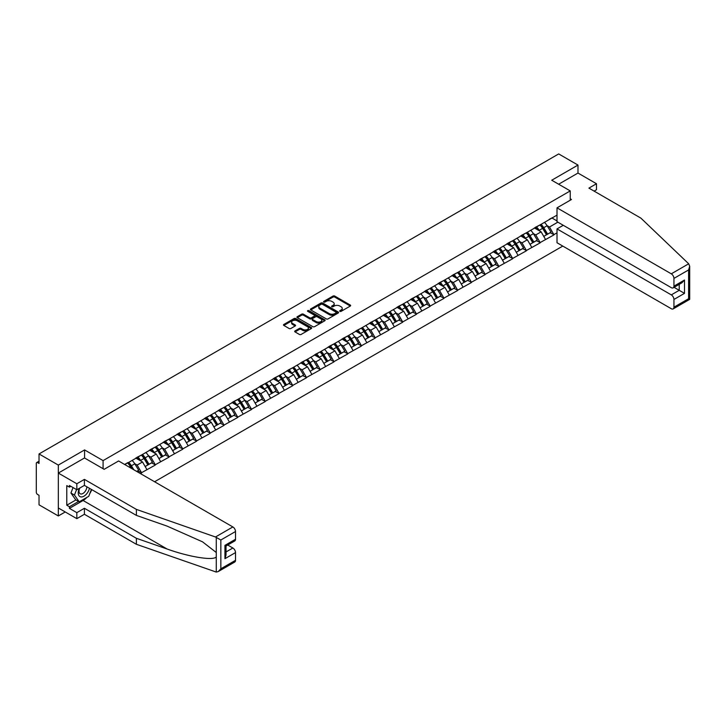 <?xml version="1.0" encoding="UTF-8"?>
<svg xmlns="http://www.w3.org/2000/svg" width="726" height="726" viewBox="0 0 726 726"><rect width="100%" height="100%" fill="white"/><g stroke="black" fill="none" stroke-linecap="round" stroke-linejoin="round"><path stroke-width="1.09" d="M339.904 311.354A0.853 0.49 0 0 0 341.111 311.354L350.295 306.054A1.225 0.708 0 0 0 350.658 305.555A1.225 0.708 0 0 0 350.295 305.056L334.731 296.063A1.225 0.708 0 0 0 333.007 296.063L323.814 301.372A0.853 0.49 0 0 0 325.021 302.07L326.21 301.381A3.911 2.26 0 0 1 331.746 301.381L333.043 302.134A3.911 2.26 0 0 1 334.196 303.731A3.911 2.26 0 0 1 333.043 305.328L331.855 306.009A0.853 0.49 0 0 0 333.071 306.708L334.259 306.027A3.911 2.26 0 0 1 339.795 306.027L341.093 306.771A3.911 2.26 0 0 1 342.236 308.368A3.911 2.26 0 0 1 341.093 309.966L339.904 310.655A0.853 0.49 0 0 0 339.904 311.354L339.904 310.655M295.037 330.92A1.225 0.708 0 0 0 294.674 331.419A1.225 0.708 0 0 0 295.037 331.918L299.402 334.432A1.225 0.708 0 0 0 301.136 334.432L311.336 328.542A1.225 0.708 0 0 0 311.699 328.043A1.225 0.708 0 0 0 311.336 327.544L295.772 318.56A1.225 0.708 0 0 0 294.039 318.56L283.839 324.449A1.225 0.708 0 0 0 283.476 324.949A1.225 0.708 0 0 0 283.839 325.448L289.111 328.497A1.225 0.708 0 0 0 290.845 328.497L295.21 325.974A1.225 0.708 0 0 0 295.564 325.475A1.225 0.708 0 0 0 295.21 324.976L292.596 323.46A3.276 1.888 0 0 1 291.634 322.126A3.276 1.888 0 0 1 293.658 320.384A3.276 1.888 0 0 1 297.224 320.792L307.47 326.709A3.276 1.888 0 0 1 308.423 328.043A3.276 1.888 0 0 1 306.408 329.795A3.276 1.888 0 0 1 302.842 329.377L301.136 328.397A1.225 0.708 0 0 0 299.402 328.397L295.037 330.92L295.037 331.918M84.579 449.929L58.325 465.094L39.032 453.95L558.693 153.93L577.987 165.065L551.733 180.23L570.237 190.911L103.083 460.611L84.579 449.929L84.579 458.024M326.301 318.905A1.225 0.708 0 0 0 328.034 318.905L338.234 313.015A1.225 0.708 0 0 0 338.597 312.516A1.225 0.708 0 0 0 338.234 312.017L322.671 303.032A1.225 0.708 0 0 0 320.937 303.032L310.737 308.922A1.225 0.708 0 0 0 310.374 309.421A1.225 0.708 0 0 0 310.737 309.92L326.301 318.905M308.087 311.545A0.853 0.49 0 0 1 308.958 311.663L308.958 310.646L324.785 319.785A1.225 0.708 0 0 1 325.148 320.284A1.225 0.708 0 0 1 324.785 320.783L314.585 326.673A1.225 0.708 0 0 1 312.852 326.673L297.288 317.689L297.288 316.69A1.225 0.708 0 0 0 296.925 317.189A1.225 0.708 0 0 0 297.288 317.689M297.288 316.69L301.653 314.167A1.225 0.708 0 0 1 303.386 314.167L309.693 317.806A1.225 0.708 0 0 0 311.427 317.806L314.322 316.137A1.225 0.708 0 0 0 314.685 315.638A1.225 0.708 0 0 0 314.322 315.138L307.751 311.345A0.853 0.49 0 0 1 308.958 310.646M103.083 468.706L103.083 460.611M154.584 481.755L562.786 246.078M570.237 190.911L570.237 200.222M124.89 464.604L127.803 462.625L124.627 464.459M127.803 462.934L557.014 215.123M557.014 232.828L553.893 234.634L549.482 227.002L547.041 225.595M539.981 224.96A8.349 4.819 -120 0 1 542.839 228.3L546.732 234.725L550.127 232.765L553.893 234.634M553.893 234.934L540.144 242.566L535.743 234.934L533.301 233.527M526.241 232.892A8.349 4.819 -120 0 1 529.1 236.231L532.984 242.656L536.378 240.696L540.144 242.566M540.144 242.874L526.395 250.506L521.994 242.874L519.553 241.468M512.492 240.832A8.349 4.819 -120 0 1 515.351 244.172L519.244 250.597L522.638 248.637L526.395 250.506M526.395 250.806L512.656 258.438L508.245 250.806L505.804 249.399M498.753 248.764A8.349 4.819 -120 0 1 501.612 252.103L505.496 258.529L508.89 256.568L512.656 258.438M512.656 258.746L498.907 266.369L494.506 258.746L492.065 257.331M485.004 256.695A8.349 4.819 -120 0 1 487.863 260.044L491.756 266.46L495.15 264.509L498.907 266.369M498.907 266.678L485.168 274.31L480.757 266.678L478.316 265.271M471.256 264.636A8.349 4.819 -120 0 1 474.114 267.976L478.007 274.401L481.402 272.441L485.168 274.31M485.168 274.619L471.419 282.242L467.018 274.619L464.576 273.203M457.516 272.568A8.349 4.819 -120 0 1 460.375 275.907L464.268 282.332L467.653 280.381L471.419 282.242M471.419 282.55L457.67 290.182L453.269 282.55L450.828 281.144M443.767 280.508A8.349 4.819 -120 0 1 446.626 283.848L450.519 290.273L453.913 288.313L457.67 290.182M457.67 290.482L443.931 298.114L439.52 290.482L437.088 289.075M430.028 288.44A8.349 4.819 -120 0 1 432.887 291.779L436.771 298.204L440.165 296.244L443.931 298.114M443.931 298.422L430.182 306.054L425.781 298.422L423.34 297.016M416.279 296.38A8.349 4.819 -120 0 1 419.138 299.72L423.031 306.145L426.425 304.185L430.182 306.054M430.182 306.354L416.443 313.986L412.032 306.354L409.591 304.947M402.54 304.312A8.349 4.819 -120 0 1 405.398 307.652L409.282 314.077L412.677 312.116L416.443 313.986M416.443 314.294L402.694 321.927L398.293 314.294L395.851 312.879M388.791 312.244A8.349 4.819 -120 0 1 391.65 315.592L395.543 322.017L398.928 320.057L402.694 321.927M402.694 322.226L388.954 329.858L384.544 322.226L382.103 320.819M375.043 320.184A8.349 4.819 -120 0 1 377.901 323.524L381.794 329.949L385.188 327.989L388.954 329.858M388.954 330.167L375.206 337.79L370.805 330.167L368.363 328.751M361.303 328.116A8.349 4.819 -120 0 1 364.162 331.455L368.055 337.88L371.44 335.929L375.206 337.79M375.206 338.098L361.457 345.73L357.056 338.098L354.615 336.692M347.554 336.056A8.349 4.819 -120 0 1 350.413 339.396L354.306 345.821L357.7 343.861L361.457 345.73M361.457 346.03L347.718 353.662L343.307 346.03L340.866 344.623M333.815 343.988A8.349 4.819 -120 0 1 336.673 347.327L340.558 353.753L343.952 351.792L347.718 353.662M347.718 353.97L333.969 361.602L329.568 353.97L327.127 352.564M320.066 351.928A8.349 4.819 -120 0 1 322.925 355.268L326.818 361.693L330.212 359.733L333.969 361.602M333.969 361.902L320.23 369.534L315.819 361.902L313.378 360.495M306.327 359.86A8.349 4.819 -120 0 1 309.176 363.2L313.069 369.625L316.463 367.665L320.23 369.534M320.23 369.843L306.481 377.475L302.08 369.843L299.638 368.427M292.578 367.792A8.349 4.819 -120 0 1 295.437 371.14L299.33 377.565L302.715 375.605L306.481 377.475M306.481 377.774L292.741 385.406L288.331 377.774L285.89 376.367M278.829 375.732A8.349 4.819 -120 0 1 281.688 379.072L285.581 385.497L288.975 383.537L292.741 385.406M292.741 385.715L278.993 393.338L274.591 385.715L272.15 384.299M265.09 383.664A8.349 4.819 -120 0 1 267.948 387.012L271.833 393.428L275.227 391.477L278.993 393.338M278.993 393.646L265.244 401.278L260.843 393.646L258.402 392.24M251.341 391.604A8.349 4.819 -120 0 1 254.2 394.944L258.093 401.369L261.487 399.409L265.244 401.278M265.244 401.578L251.505 409.21L247.094 401.578L244.653 400.171M237.602 399.536A8.349 4.819 -120 0 1 240.46 402.876L244.344 409.301L247.738 407.34L251.505 409.21M251.505 409.518L237.756 417.151L233.355 409.518L230.913 408.112M223.853 407.477A8.349 4.819 -120 0 1 226.712 410.816L230.605 417.241L233.999 415.281L237.756 417.151M237.756 417.45L224.016 425.082L219.606 417.45L217.165 416.043M210.104 415.408A8.349 4.819 -120 0 1 212.963 418.748L216.856 425.173L220.25 423.213L224.016 425.082M224.016 425.391L210.268 433.023L205.866 425.391L203.425 423.984M196.365 423.34A8.349 4.819 -120 0 1 199.223 426.688L203.117 433.113L206.502 431.153L210.268 433.023M210.268 433.322L196.528 440.954L192.118 433.322L189.677 431.916M182.616 431.28A8.349 4.819 -120 0 1 185.475 434.62L189.368 441.045L192.762 439.085L196.528 440.954M196.528 441.263L182.78 448.886L178.369 441.263L175.937 439.847M168.877 439.212A8.349 4.819 -120 0 1 171.735 442.561L175.619 448.977L179.013 447.025L182.78 448.886M182.78 449.194L169.031 456.826L164.63 449.194L162.188 447.788M155.128 447.152A8.349 4.819 -120 0 1 157.987 450.492L161.88 456.917L165.274 454.957L169.031 456.826M169.031 457.135L155.291 464.758L150.881 457.135L148.44 455.719M141.388 455.084A8.349 4.819 -120 0 1 144.247 458.424L148.131 464.849L151.525 462.898L155.291 464.758M155.291 465.067L141.543 472.699L137.141 465.067L134.7 463.66M136.724 471.437L137.777 470.829L141.543 472.699M141.543 472.998L140.49 473.615M136.878 457.389L141.543 454.993M137.141 465.067L142.514 461.963L135.726 458.042M146.915 469.595L142.514 461.963M150.618 449.448L155.291 447.062M150.881 457.135L156.262 454.031L149.474 450.111M160.664 461.654L156.262 454.031M164.366 441.517L169.031 439.121M164.63 449.194L170.002 446.091L163.223 442.179M174.412 453.723L170.002 446.091M178.106 433.576L182.78 431.19M178.369 441.263L183.751 438.159L176.963 434.239M188.152 445.791L183.751 438.159M191.855 425.645L196.528 423.249M192.118 433.322L197.49 430.219L190.711 426.307M201.901 437.851L197.49 430.219M205.603 417.704L210.268 415.317M205.866 425.391L211.239 422.287L204.451 418.367M215.64 429.919L211.239 422.287M219.343 409.773L224.016 407.377M219.606 417.45L224.978 414.346L218.199 410.435M229.389 421.978L224.978 414.346M233.091 401.832L237.756 399.445M233.355 409.518L238.727 406.415L231.939 402.494M243.128 414.047L238.727 406.415M246.831 393.9L251.505 391.514M247.094 401.578L252.476 398.483L245.687 394.563M256.877 406.106L252.476 398.483M260.58 385.969L265.244 383.573M260.843 393.646L266.215 390.543L259.436 386.622M270.626 398.175L266.215 390.543M274.319 378.028L278.993 375.641M274.591 385.715L279.964 382.611L273.176 378.691M284.365 390.234L279.964 382.611M288.068 370.097L292.741 367.701M288.331 377.774L293.703 374.67L286.924 370.759M298.114 382.303L293.703 374.67M301.816 362.156L306.481 359.769M302.08 369.843L307.452 366.739L300.664 362.818M311.853 374.371L307.452 366.739M315.556 354.224L320.23 351.829M315.819 361.902L321.201 358.798L314.412 354.887M325.602 366.43L321.201 358.798M329.305 346.284L333.969 343.897M329.568 353.97L334.94 350.867L328.152 346.946M339.351 358.499L334.94 350.867M343.044 338.352L347.718 335.966M343.307 346.03L348.689 342.935L341.901 339.015M353.09 350.558L348.689 342.935M356.793 330.421L361.457 328.025M357.056 338.098L362.428 334.995L355.649 331.074M366.839 342.627L362.428 334.995M370.532 322.48L375.206 320.093M370.805 330.167L376.177 327.063L369.389 323.143M380.578 334.686L376.177 327.063M384.281 314.549L388.954 312.153M384.544 322.226L389.916 319.122L383.137 315.211M394.327 326.754L389.916 319.122M398.029 306.608L402.694 304.221M398.293 314.294L403.665 311.191L396.877 307.27M408.066 318.823L403.665 311.191M411.769 298.676L416.443 296.281M412.032 306.354L417.414 303.25L410.626 299.339M421.815 310.882L417.414 303.25M425.518 290.736L430.182 288.349M425.781 298.422L431.153 295.319L424.374 291.398M435.564 302.951L431.153 295.319M439.257 282.804L443.931 280.418M439.52 290.482L444.902 287.378L438.114 283.467M449.303 295.01L444.902 287.378M453.006 274.873L457.67 272.477M453.269 282.55L458.641 279.446L451.862 275.526M463.052 287.079L458.641 279.446M466.745 266.932L471.419 264.545M467.018 274.619L472.39 271.515L465.602 267.595M476.791 279.138L472.39 271.515M480.494 259L485.168 256.605M480.757 266.678L486.13 263.574L479.351 259.663M490.54 271.206L486.13 263.574M494.243 251.06L498.907 248.673M494.506 258.746L499.878 255.643L493.09 251.722M504.28 263.275L499.878 255.643M507.982 243.128L512.656 240.733M508.245 250.806L513.627 247.702L506.839 243.791M518.028 255.334L513.627 247.702M521.731 235.188L526.395 232.801M521.994 242.874L527.366 239.771L520.587 235.85M531.777 247.403L527.366 239.771M535.47 227.256L540.144 224.86M535.743 234.934L541.115 231.83L534.327 227.919M545.516 239.462L541.115 231.83M549.219 219.325L553.893 216.929M549.482 227.002L557.849 222.165M551.996 218.027L557.014 220.922M594.113 191.11L596.491 189.74L596.491 183.742L577.987 173.051L577.987 165.065M58.325 465.094L58.325 515.959L39.032 504.824L39.032 495.304L37.625 494.497A1.869 1.08 -120 0 1 36.3 492.201L36.3 463.415A1.869 1.08 -120 0 1 36.69 462.553A1.869 1.08 -120 0 1 37.625 462.653L39.032 463.46L39.032 453.95M58.325 515.959L65.24 511.966M340.24 311.472L341.093 310.991A3.911 2.26 0 0 0 342.236 309.394L342.236 308.368M334.196 303.731L334.196 304.748A3.911 2.26 0 0 1 333.043 306.345L332.199 306.835M350.295 305.056L350.295 306.054L334.731 297.079A1.225 0.708 0 0 0 333.007 297.079L324.159 302.188M338.216 313.024L322.671 304.049A1.225 0.708 0 0 0 320.937 304.049L310.746 309.929L310.737 308.922M336.074 312.87A0.853 0.49 0 0 0 336.074 312.171L322.408 304.276A0.853 0.49 0 0 0 321.201 304.276L319.939 305.002A3.911 2.26 0 0 0 318.796 306.599A3.911 2.26 0 0 0 319.939 308.196L329.286 313.587A3.911 2.26 0 0 0 334.822 313.587L336.074 312.87L336.074 313.886A0.853 0.49 0 0 0 336.32 313.532L336.32 312.516M318.796 306.599L318.796 307.615A3.911 2.26 0 0 0 319.939 309.212L319.939 308.196M336.074 313.886L334.822 314.612A3.911 2.26 0 0 1 329.286 314.612L319.939 309.212M297.297 317.698L301.653 315.184L301.653 314.167M314.685 315.638L314.685 316.654A1.225 0.708 0 0 1 314.322 317.153L311.427 318.823A1.225 0.708 0 0 1 309.693 318.823L303.386 315.184A1.225 0.708 0 0 0 301.653 315.184M308.958 311.663L324.767 320.792M316.246 321.591A3.276 1.888 0 0 0 319.812 321.999A3.276 1.888 0 0 0 321.836 320.257A3.276 1.888 0 0 0 320.874 318.923L317.262 316.835A1.225 0.708 0 0 0 315.529 316.835L312.634 318.505A1.225 0.708 0 0 0 312.28 319.004A1.225 0.708 0 0 0 312.634 319.504L316.246 321.591L316.246 322.607A3.276 1.888 0 0 0 319.812 323.016A3.276 1.888 0 0 0 321.836 321.273L321.836 320.257M312.28 319.004L312.28 320.021A1.225 0.708 0 0 0 312.634 320.52L312.634 319.504M316.246 322.607L312.634 320.52M308.423 328.043L308.423 329.06A3.276 1.888 0 0 1 306.408 330.811A3.276 1.888 0 0 1 302.842 330.403L301.136 329.413A1.225 0.708 0 0 0 299.402 329.413L295.055 331.927M291.634 322.126L291.634 323.143A3.276 1.888 0 0 0 292.596 324.486L292.596 323.46M295.21 324.976L295.21 325.974L292.596 324.486M311.336 327.544L311.336 328.542L295.772 319.576A1.225 0.708 0 0 0 294.039 319.576L283.857 325.457M544.455 222.374A10.218 5.899 60 0 1 547.132 225.741L543.738 227.701A10.218 5.899 -120 0 0 541.061 224.334M543.738 227.701L547.631 234.126L551.025 232.166L547.132 225.741M546.732 234.725L547.631 234.126M550.127 232.765L551.025 232.166M535.225 227.401A8.349 4.819 60 0 1 537.521 229.761M536.523 226.957A10.218 5.899 60 0 1 539.2 230.323L539.59 230.95M543.765 236.431L546.487 234.788L542.594 228.363A10.218 5.899 -120 0 0 539.917 224.996M546.487 234.788L543.738 236.377M530.715 230.314A10.218 5.899 60 0 1 533.392 233.681L529.998 235.632A10.218 5.899 -120 0 0 527.321 232.266M529.998 235.632L533.891 242.057L537.276 240.097L533.392 233.681M532.984 242.656L533.891 242.057M536.378 240.696L537.276 240.097M521.477 235.333A8.349 4.819 60 0 1 523.782 237.701M522.784 234.888A10.218 5.899 60 0 1 525.461 238.255L525.842 238.89M530.025 244.372L532.739 242.72L528.855 236.295A10.218 5.899 -120 0 0 526.178 232.928M532.739 242.72L529.989 244.308M516.966 238.246A10.218 5.899 60 0 1 519.644 241.613L516.25 243.573A10.218 5.899 -120 0 0 513.572 240.206M516.25 243.573L520.143 249.998L523.537 248.038L519.644 241.613M519.244 250.597L520.143 249.998M522.638 248.637L523.537 248.038M507.737 243.274A8.349 4.819 60 0 1 510.033 245.633M509.035 242.82A10.218 5.899 60 0 1 511.712 246.196L512.102 246.822M516.277 252.303L518.999 250.661L515.106 244.235A10.218 5.899 -120 0 0 512.429 240.869M518.999 250.661L516.25 252.249M503.218 246.178A10.218 5.899 60 0 1 505.904 249.544L502.51 251.505A10.218 5.899 -120 0 0 499.833 248.138M502.51 251.505L506.394 257.93L509.788 255.969L505.904 249.544M505.496 258.529L506.394 257.93M508.89 256.568L509.788 255.969M493.989 251.205A8.349 4.819 60 0 1 496.294 253.574M495.295 250.76A10.218 5.899 60 0 1 497.972 254.127L498.354 254.762M502.537 260.244L505.251 258.592L501.367 252.167A10.218 5.899 -120 0 0 498.68 248.8M505.251 258.592L502.501 260.18M489.478 254.118A10.218 5.899 60 0 1 492.155 257.485L488.761 259.445A10.218 5.899 -120 0 0 486.084 256.078M488.761 259.445L492.655 265.87L496.049 263.91L492.155 257.485M491.756 266.46L492.655 265.87M495.15 264.509L496.049 263.91M480.24 259.146A8.349 4.819 60 0 1 482.545 261.505M481.547 258.692A10.218 5.899 60 0 1 484.224 262.059L484.605 262.694M488.789 268.175L491.511 266.524L487.618 260.108A10.218 5.899 -120 0 0 484.941 256.741M491.511 266.524L488.752 268.121M475.73 262.05A10.218 5.899 60 0 1 478.407 265.417L475.022 267.377A10.218 5.899 -120 0 0 472.345 264.01M475.022 267.377L478.906 273.802L482.3 271.842L478.407 265.417M478.007 274.401L478.906 273.802M481.402 272.441L482.3 271.842M466.5 267.077A8.349 4.819 60 0 1 468.805 269.437M467.807 266.633A10.218 5.899 60 0 1 470.484 269.999L470.865 270.635M475.049 276.116L477.762 274.464L473.869 268.039A10.218 5.899 -120 0 0 471.192 264.672M477.762 274.464L475.013 276.052M79.352 488.308A8.095 4.674 120 0 0 81.103 496.938A8.095 4.674 120 0 0 89.452 488.299M79.787 488.053A5.545 3.203 120 0 0 80.15 493.762A5.545 3.203 120 0 0 80.967 494.007A5.545 3.203 120 0 0 86.848 486.792M91.403 489.424L88.726 496.33L79.207 501.82L75.686 499.787L70.93 493.018L73.045 487.573M79.207 501.82L74.451 495.05L76.566 489.605M70.93 493.018L74.451 495.05M688.684 263.783L689.7 266.251L688.602 269.936L673.937 278.403A3.739 2.16 -120 0 0 671.296 273.829L688.684 263.783L640.895 218.127L588.913 188.116L596.491 183.742M563.276 225.296L557.014 228.908L557.014 242.747L671.296 308.722A3.739 2.16 -120 0 0 673.165 308.904A3.739 2.16 -120 0 0 673.937 307.198L673.937 299.466A3.739 2.16 -120 0 0 671.296 294.883L679.218 290.309L684.509 293.358L673.937 299.466M557.014 228.908L671.296 294.883M570.237 198.797L571.462 199.505L557.014 207.845L557.014 221.684L671.296 287.659A3.739 2.16 -120 0 0 673.165 287.85A3.739 2.16 -120 0 0 673.937 286.135L673.937 278.403M557.014 207.845L671.296 273.829M577.987 173.051L558.648 184.222M674.064 287.324L679.218 290.309L679.218 284.347M673.937 286.135L684.509 280.027L681.868 282.822L673.165 287.85M673.937 307.198L688.602 298.722L689.165 299.048M86.966 497.337A14.021 8.095 -60 0 1 83.082 500.495L69.433 508.382L76.829 512.656L84.407 508.282L136.388 538.293L136.388 544.291L216.266 572.07L218.199 571.58L220.84 568.785L235.514 560.318A3.739 2.16 60 0 1 234.734 562.033L218.199 571.58M136.388 538.293L167.116 549.01C188.941 556.942 213.399 560.88 216.266 556.924L216.266 552.495L202.536 541.832L167.116 526.123L136.388 515.396L84.407 485.385L76.829 489.76L69.433 485.485L69.433 487.119L66.783 485.594L66.783 505.223L69.433 506.757L78.589 501.457M76.829 512.656L76.829 518.654L58.325 507.973L58.325 473.08L84.497 457.97L104.145 469.314L118.592 460.974L232.865 526.949A3.739 2.16 60 0 1 235.514 531.523L235.514 539.255A3.739 2.16 60 0 1 234.734 540.97L226.031 545.997L226.031 555.009L224.942 558.693L224.942 545.362C226.367 546.188 226.367 546.188 224.942 545.362L235.514 539.255M84.407 508.282L84.407 514.28L76.829 518.654M136.388 544.291L84.407 514.28M235.514 531.523L220.84 539.999L215.477 536.986L136.388 509.398L84.407 479.387L76.829 483.761L76.829 489.76M76.829 483.761L58.325 473.08M69.433 508.382L69.433 506.757M84.407 479.387L84.407 485.385M136.388 509.398L136.388 515.396M226.031 551.951L232.865 548.003A3.739 2.16 60 0 1 235.514 552.586L235.514 560.318M232.865 548.003L227.71 545.026M91.739 489.623A14.021 8.095 -60 0 1 89.752 493.671M70.839 486.302L69.433 487.119M66.783 505.223L75.949 499.933M461.99 269.99A10.218 5.899 60 0 1 464.667 273.357L461.273 275.317A10.218 5.899 -120 0 0 458.596 271.951M461.273 275.317L465.166 281.733L468.56 279.782L464.667 273.357M464.268 282.332L465.166 281.733M467.653 280.381L468.56 279.782M452.752 275.018A8.349 4.819 60 0 1 455.057 277.377M454.059 274.564A10.218 5.899 60 0 1 456.736 277.931L457.117 278.566M461.3 284.048L464.023 282.396L460.13 275.971A10.218 5.899 -120 0 0 457.453 272.604M464.023 282.396L461.264 283.984M448.241 277.922A10.218 5.899 60 0 1 450.919 281.289L447.525 283.249A10.218 5.899 -120 0 0 444.847 279.882M447.525 283.249L451.418 289.674L454.812 287.714L450.919 281.289M450.519 290.273L451.418 289.674M453.913 288.313L454.812 287.714M439.012 282.949A8.349 4.819 60 0 1 441.308 285.309M440.31 282.505A10.218 5.899 60 0 1 442.987 285.872L443.377 286.498M447.552 291.979L450.274 290.336L446.381 283.911A10.218 5.899 -120 0 0 443.704 280.545M450.274 290.336L447.525 291.925M434.502 285.863A10.218 5.899 60 0 1 437.179 289.229L433.785 291.18A10.218 5.899 -120 0 0 431.108 287.814M433.785 291.18L437.678 297.606L441.063 295.654L437.179 289.229M436.771 298.204L437.678 297.606M440.165 296.244L441.063 295.654M425.264 290.881A8.349 4.819 60 0 1 427.569 293.25M426.57 290.436A10.218 5.899 60 0 1 429.248 293.803L429.629 294.438M433.812 299.92L436.526 298.268L432.642 291.843A10.218 5.899 -120 0 0 429.964 288.476M436.526 298.268L433.776 299.856M420.753 293.794A10.218 5.899 60 0 1 423.43 297.161L420.036 299.121A10.218 5.899 -120 0 0 417.359 295.754M420.036 299.121L423.93 305.546L427.324 303.586L423.43 297.161M423.031 306.145L423.93 305.546M426.425 304.185L427.324 303.586M411.515 298.822A8.349 4.819 60 0 1 413.82 301.181M412.822 298.377A10.218 5.899 60 0 1 415.499 301.744L415.889 302.37M420.064 307.851L422.786 306.209L418.893 299.784A10.218 5.899 -120 0 0 416.216 296.417M422.786 306.209L420.027 307.797M407.005 301.726A10.218 5.899 60 0 1 409.682 305.092L406.297 307.053A10.218 5.899 -120 0 0 403.62 303.686M406.297 307.053L410.181 313.478L413.575 311.518L409.682 305.092M409.282 314.077L410.181 313.478M412.677 312.116L413.575 311.518M397.775 306.753A8.349 4.819 60 0 1 400.08 309.122M399.082 306.308A10.218 5.899 60 0 1 401.759 309.675L402.14 310.311M406.324 315.792L409.037 314.14L405.144 307.715A10.218 5.899 -120 0 0 402.467 304.348M409.037 314.14L406.288 315.728M393.265 309.666A10.218 5.899 60 0 1 395.942 313.033L392.548 314.993A10.218 5.899 -120 0 0 389.871 311.626M392.548 314.993L396.441 321.418L399.835 319.458L395.942 313.033M395.543 322.017L396.441 321.418M398.928 320.057L399.835 319.458M384.027 314.694A8.349 4.819 60 0 1 386.332 317.053M385.334 314.24A10.218 5.899 60 0 1 388.011 317.607L388.392 318.242M392.575 323.723L395.298 322.081L391.405 315.656A10.218 5.899 -120 0 0 388.728 312.289M395.298 322.081L392.539 323.669M379.516 317.598A10.218 5.899 60 0 1 382.194 320.965L378.809 322.925A10.218 5.899 -120 0 0 376.122 319.558M378.809 322.925L382.693 329.35L386.087 327.39L382.194 320.965M381.794 329.949L382.693 329.35M385.188 327.989L386.087 327.39M370.287 322.625A8.349 4.819 60 0 1 372.592 324.985M371.585 322.181A10.218 5.899 60 0 1 374.271 325.547L374.652 326.183M378.827 331.664L381.549 330.012L377.656 323.587A10.218 5.899 -120 0 0 374.979 320.22M381.549 330.012L378.8 331.6M365.777 325.538A10.218 5.899 60 0 1 368.454 328.905L365.06 330.865A10.218 5.899 -120 0 0 362.383 327.499M365.06 330.865L368.953 337.291L372.338 335.33L368.454 328.905M368.055 337.88L368.953 337.291M371.44 335.929L372.338 335.33M356.539 330.566A8.349 4.819 60 0 1 358.844 332.925M357.845 330.112A10.218 5.899 60 0 1 360.523 333.479L360.904 334.114M365.087 339.596L367.801 337.944L363.917 331.519A10.218 5.899 -120 0 0 361.239 328.152M367.801 337.944L365.051 339.532M352.028 333.47A10.218 5.899 60 0 1 354.705 336.837L351.311 338.797A10.218 5.899 -120 0 0 348.634 335.43M351.311 338.797L355.205 345.222L358.599 343.262L354.705 336.837M354.306 345.821L355.205 345.222M357.7 343.861L358.599 343.262M342.799 338.498A8.349 4.819 60 0 1 345.095 340.857M344.097 338.053A10.218 5.899 60 0 1 346.774 341.42L347.164 342.055M351.339 347.527L354.061 345.885L350.168 339.459A10.218 5.899 -120 0 0 347.491 336.093M354.061 345.885L351.311 347.473M338.289 341.411A10.218 5.899 60 0 1 340.966 344.777L337.572 346.729A10.218 5.899 -120 0 0 334.895 343.362M337.572 346.729L341.465 353.154L344.85 351.202L340.966 344.777M340.558 353.753L341.465 353.154M343.952 351.792L344.85 351.202M329.05 346.429A8.349 4.819 60 0 1 331.355 348.798M330.357 345.984A10.218 5.899 60 0 1 333.034 349.351L333.415 349.986M337.599 355.468L340.312 353.816L336.428 347.391A10.218 5.899 -120 0 0 333.751 344.024M340.312 353.816L337.563 355.404M324.54 349.342A10.218 5.899 60 0 1 327.217 352.709L323.823 354.669A10.218 5.899 -120 0 0 321.146 351.302M323.823 354.669L327.716 361.094L331.11 359.134L327.217 352.709M326.818 361.693L327.716 361.094M330.212 359.733L331.11 359.134M315.302 354.37A8.349 4.819 60 0 1 317.607 356.729M316.609 353.925A10.218 5.899 60 0 1 319.286 357.292L319.667 357.918M323.85 363.399L326.573 361.757L322.68 355.332A10.218 5.899 -120 0 0 320.003 351.965M326.573 361.757L323.814 363.345M310.792 357.274A10.218 5.899 60 0 1 313.469 360.65L310.084 362.601A10.218 5.899 -120 0 0 307.407 359.234M310.084 362.601L313.968 369.026L317.362 367.066L313.469 360.65M313.069 369.625L313.968 369.026M316.463 367.665L317.362 367.066M301.562 362.301A8.349 4.819 60 0 1 303.867 364.67M302.869 361.857A10.218 5.899 60 0 1 305.546 365.223L305.927 365.859M310.111 371.34L312.824 369.688L308.931 363.263A10.218 5.899 -120 0 0 306.254 359.896M312.824 369.688L310.075 371.276M297.052 365.214A10.218 5.899 60 0 1 299.729 368.581L296.335 370.541A10.218 5.899 -120 0 0 293.658 367.175M296.335 370.541L300.228 376.966L303.622 375.006L299.729 368.581M299.33 377.565L300.228 376.966M302.715 375.605L303.622 375.006M287.814 370.242A8.349 4.819 60 0 1 290.119 372.601M289.12 369.788A10.218 5.899 60 0 1 291.798 373.155L292.179 373.79M296.362 379.271L299.085 377.629L295.192 371.204A10.218 5.899 -120 0 0 292.514 367.837M299.085 377.629L296.326 379.217M283.303 373.146A10.218 5.899 60 0 1 285.98 376.513L282.586 378.473A10.218 5.899 -120 0 0 279.909 375.106M282.586 378.473L286.48 384.898L289.874 382.938L285.98 376.513M285.581 385.497L286.48 384.898M288.975 383.537L289.874 382.938M274.074 378.173A8.349 4.819 60 0 1 276.37 380.533M275.372 377.729A10.218 5.899 60 0 1 278.049 381.096L278.439 381.731M282.614 387.212L285.336 385.56L281.443 379.135A10.218 5.899 -120 0 0 278.766 375.769M285.336 385.56L282.586 387.149M269.564 381.086A10.218 5.899 60 0 1 272.241 384.453L268.847 386.413A10.218 5.899 -120 0 0 266.17 383.047M268.847 386.413L272.74 392.839L276.125 390.878L272.241 384.453M271.833 393.428L272.74 392.839M275.227 391.477L276.125 390.878M260.325 386.114A8.349 4.819 60 0 1 262.63 388.474M261.632 385.66A10.218 5.899 60 0 1 264.309 389.027L264.691 389.662M268.874 395.144L271.588 393.492L267.703 387.076A10.218 5.899 -120 0 0 265.026 383.7M271.588 393.492L268.838 395.089M255.815 389.018A10.218 5.899 60 0 1 258.492 392.385L255.098 394.345A10.218 5.899 -120 0 0 252.421 390.978M255.098 394.345L258.991 400.77L262.385 398.81L258.492 392.385M258.093 401.369L258.991 400.77M261.487 399.409L262.385 398.81M246.586 394.046A8.349 4.819 60 0 1 248.882 396.405M247.884 393.601A10.218 5.899 60 0 1 250.561 396.968L250.951 397.603M255.125 403.075L257.848 401.433L253.955 395.008A10.218 5.899 -120 0 0 251.278 391.641M257.848 401.433L255.098 403.021M242.067 396.959A10.218 5.899 60 0 1 244.753 400.325L241.359 402.286A10.218 5.899 -120 0 0 238.682 398.91M241.359 402.286L245.243 408.702L248.637 406.751L244.753 400.325M244.344 409.301L245.243 408.702M247.738 407.34L248.637 406.751M232.837 401.977A8.349 4.819 60 0 1 235.142 404.346M234.144 401.532A10.218 5.899 60 0 1 236.821 404.899L237.202 405.535M241.386 411.016L244.099 409.364L240.215 402.939A10.218 5.899 -120 0 0 237.529 399.572M244.099 409.364L241.35 410.952M228.327 404.89A10.218 5.899 60 0 1 231.004 408.257L227.61 410.217A10.218 5.899 -120 0 0 224.933 406.85M227.61 410.217L231.503 416.642L234.897 414.682L231.004 408.257M230.605 417.241L231.503 416.642M233.999 415.281L234.897 414.682M219.089 409.918A8.349 4.819 60 0 1 221.394 412.277M220.395 409.473A10.218 5.899 60 0 1 223.073 412.84L223.454 413.466M227.637 418.947L230.36 417.305L226.467 410.88A10.218 5.899 -120 0 0 223.789 407.513M230.36 417.305L227.601 418.893M214.578 412.831A10.218 5.899 60 0 1 217.256 416.198L213.871 418.149A10.218 5.899 -120 0 0 211.193 414.782M213.871 418.149L217.755 424.574L221.149 422.614L217.256 416.198M216.856 425.173L217.755 424.574M220.25 423.213L221.149 422.614M205.349 417.849A8.349 4.819 60 0 1 207.654 420.218M206.656 417.405A10.218 5.899 60 0 1 209.333 420.771L209.714 421.407M213.898 426.888L216.611 425.236L212.718 418.811A10.218 5.899 -120 0 0 210.041 415.444M216.611 425.236L213.861 426.824M200.839 420.762A10.218 5.899 60 0 1 203.516 424.129L200.122 426.089A10.218 5.899 -120 0 0 197.445 422.723M200.122 426.089L204.015 432.514L207.409 430.554L203.516 424.129M203.117 433.113L204.015 432.514M206.502 431.153L207.409 430.554M191.6 425.79A8.349 4.819 60 0 1 193.906 428.149M192.907 425.336A10.218 5.899 60 0 1 195.584 428.703L195.966 429.338M200.149 434.82L202.872 433.177L198.978 426.752A10.218 5.899 -120 0 0 196.301 423.385M202.872 433.177L200.113 434.765M187.09 428.694A10.218 5.899 60 0 1 189.767 432.061L186.373 434.021A10.218 5.899 -120 0 0 183.696 430.654M186.373 434.021L190.266 440.446L193.661 438.486L189.767 432.061M189.368 441.045L190.266 440.446M192.762 439.085L193.661 438.486M177.861 433.721A8.349 4.819 60 0 1 180.157 436.081M179.159 433.277A10.218 5.899 60 0 1 181.836 436.644L182.226 437.279M186.4 442.76L189.123 441.109L185.23 434.683A10.218 5.899 -120 0 0 182.553 431.317M189.123 441.109L186.373 442.697M173.351 436.635A10.218 5.899 60 0 1 176.028 440.001L172.634 441.962A10.218 5.899 -120 0 0 169.957 438.595M172.634 441.962L176.527 448.387L179.912 446.426L176.028 440.001M175.619 448.977L176.527 448.387M179.013 447.025L179.912 446.426M164.112 441.662A8.349 4.819 60 0 1 166.417 444.022M165.419 441.208A10.218 5.899 60 0 1 168.096 444.575L168.477 445.21M172.661 450.692L175.374 449.04L171.49 442.624A10.218 5.899 -120 0 0 168.813 439.257M175.374 449.04L172.625 450.637M159.602 444.566A10.218 5.899 60 0 1 162.279 447.933L158.885 449.893A10.218 5.899 -120 0 0 156.208 446.526M158.885 449.893L162.778 456.318L166.172 454.358L162.279 447.933M161.88 456.917L162.778 456.318M165.274 454.957L166.172 454.358M150.373 449.594A8.349 4.819 60 0 1 152.669 451.953M151.67 449.149A10.218 5.899 60 0 1 154.348 452.516L154.738 453.151M158.912 458.623L161.635 456.981L157.742 450.556A10.218 5.899 -120 0 0 155.065 447.189M161.635 456.981L158.876 458.569M145.853 452.507A10.218 5.899 60 0 1 148.531 455.874L145.146 457.834A10.218 5.899 -120 0 0 142.468 454.458M145.146 457.834L149.03 464.25L152.424 462.299L148.531 455.874M148.131 464.849L149.03 464.25M151.525 462.898L152.424 462.299M136.624 457.534A8.349 4.819 60 0 1 138.929 459.894M137.931 457.081A10.218 5.899 60 0 1 140.608 460.447L140.989 461.083M145.173 466.564L147.886 464.912L143.993 458.487A10.218 5.899 -120 0 0 141.316 455.12M147.886 464.912L145.136 466.5M132.114 460.438A10.218 5.899 60 0 1 134.791 463.805L131.397 465.765A10.218 5.899 -120 0 0 128.72 462.398M131.397 465.765L133.82 469.758M134.791 463.805L138.684 470.23L136.66 471.401M137.777 470.829L138.684 470.23M127.64 463.025A8.349 4.819 -120 0 1 130.499 466.364L131.878 468.642M131.442 468.388L130.253 466.428A10.218 5.899 -120 0 0 127.576 463.061M39.032 461.836L37.625 462.653M341.093 310.991L341.093 309.966M331.855 306.708L331.855 306.009M333.043 306.345L333.043 305.328M323.814 302.07L323.814 301.372M333.007 297.079L333.007 296.063M334.731 297.079L334.731 296.063M320.937 304.049L320.937 303.032M322.671 304.049L322.671 303.032M338.234 313.015L338.234 312.017M329.286 314.612L329.286 313.587M334.822 314.612L334.822 313.587M303.386 315.184L303.386 314.167M309.693 318.823L309.693 317.806M311.427 318.823L311.427 317.806M314.322 317.153L314.322 316.137M324.785 320.783L324.785 319.785M299.402 329.413L299.402 328.397M301.136 329.413L301.136 328.397M302.842 330.403L302.842 329.377M283.839 325.448L283.839 324.449M294.039 319.576L294.039 318.56M295.772 319.576L295.772 318.56M542.594 228.363L539.2 230.323M528.855 236.295L525.461 238.255M515.106 244.235L511.712 246.196M501.367 252.167L497.972 254.127M487.618 260.108L484.224 262.059M473.869 268.039L470.484 269.999M688.602 298.722L688.602 269.936M684.509 280.027L684.509 293.358M216.266 572.07L216.266 556.924M216.266 552.495L216.266 537.349M220.84 539.999L220.84 568.785M235.514 552.586L224.942 558.693M215.477 536.986L232.865 526.949M83.082 500.495L167.116 549.01M460.13 275.971L456.736 277.931M446.381 283.911L442.987 285.872M432.642 291.843L429.248 293.803M418.893 299.784L415.499 301.744M405.144 307.715L401.759 309.675M391.405 315.656L388.011 317.607M377.656 323.587L374.271 325.547M363.917 331.519L360.523 333.479M350.168 339.459L346.774 341.42M336.428 347.391L333.034 349.351M322.68 355.332L319.286 357.292M308.931 363.263L305.546 365.223M295.192 371.204L291.798 373.155M281.443 379.135L278.049 381.096M267.703 387.076L264.309 389.027M253.955 395.008L250.561 396.968M240.215 402.939L236.821 404.899M226.467 410.88L223.073 412.84M212.718 418.811L209.333 420.771M198.978 426.752L195.584 428.703M185.23 434.683L181.836 436.644M171.49 442.624L168.096 444.575M157.742 450.556L154.348 452.516M143.993 458.487L140.608 460.447M130.253 466.428L129.146 467.063M39.032 461.201L36.69 462.553M689.7 266.251L689.7 299.357L673.165 308.904"/></g></svg>
